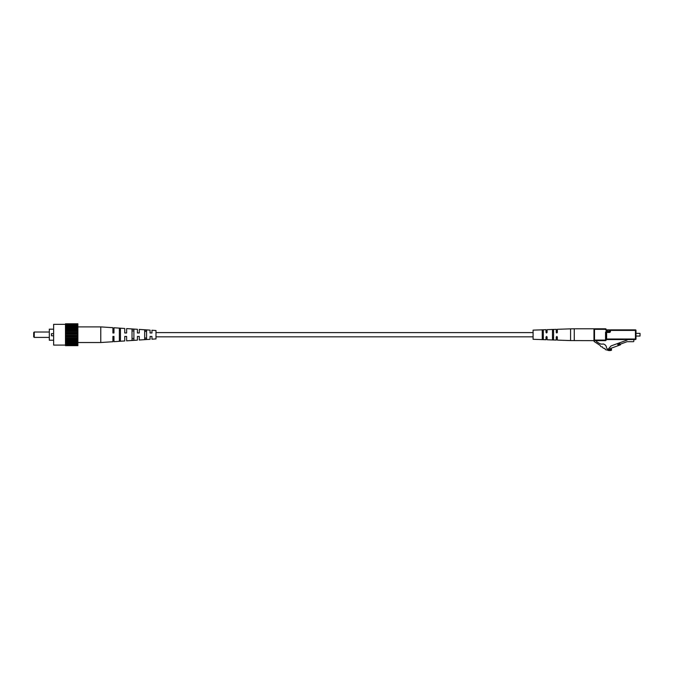 <?xml version="1.0" encoding="UTF-8"?>
<svg xmlns="http://www.w3.org/2000/svg" width="674" height="674" viewBox="0 0 674 674"><rect width="100%" height="100%" fill="white"/><g stroke="black" fill="none" stroke-linecap="round" stroke-linejoin="round"><path stroke-width="1.01" d="M596.701 340.64L596.423 341.541L599.026 343.243A5.384 5.384 0 0 0 603.196 343.976C605.26 344.465 606.398 345.863 606.608 348.163A5.148 5.148 0 0 0 608.807 349.629A2.241 2.241 0 0 0 611.495 349.14L611.495 350.21A5.047 5.047 0 0 1 606.954 349.873A1.71 1.71 0 0 1 604.864 348.509L604.645 348.357A1.71 1.71 0 0 1 602.556 346.992L602.329 346.849A1.71 1.71 0 0 1 600.239 345.484L594.46 341.701A1.078 1.078 0 0 1 593.971 340.8L594.51 340.64A0.539 0.539 0 0 1 593.971 340.1L593.971 329.325A0.539 0.539 0 0 1 594.51 328.786L605.555 328.786A0.539 0.539 0 0 1 606.095 329.325A0.539 0.539 0 0 0 606.634 329.864L609.38 329.864A0.539 0.539 0 0 1 609.919 330.403L610.459 330.403L610.459 331.372A1.078 1.078 0 0 1 609.38 332.451L606.634 332.451L606.634 339.022L635.456 339.022L635.456 330.403L610.459 330.403L610.459 329.864L606.634 330.403L606.634 329.864M640.03 336.056L640.03 333.369L640.03 336.056L635.986 336.056M640.03 333.369L635.986 333.369M610.459 329.864L635.456 329.864A0.539 0.539 0 0 1 635.986 330.403L635.986 339.022A0.539 0.539 0 0 1 635.456 339.561L606.634 339.561L606.095 339.022L606.095 340.1L606.095 332.451A0.539 0.539 0 0 1 606.634 331.911L609.38 331.911A0.539 0.539 0 0 0 609.919 331.372L609.919 330.403L609.38 330.403L609.38 331.372L610.459 331.372M606.634 339.561A0.539 0.539 0 0 0 606.095 340.1A0.539 0.539 0 0 1 605.555 340.64L594.51 340.64L594.51 340.1L605.555 340.1L605.555 332.451A1.078 1.078 0 0 1 606.634 331.372A1.078 1.078 0 0 0 605.555 332.451L606.634 332.451L606.634 331.372L609.38 331.372L609.38 332.451M620.998 343.917A0.539 0.539 0 0 0 620.695 344.195L620.476 344.65A0.539 0.539 0 0 1 620.173 344.936L610.45 348.466L610.45 349.444L608.715 348.542L611.065 345.922L627.098 340.084L627.098 339.561M617.637 343.993L619.659 343.251L620.029 344.262L618.007 345.004L617.485 343.58M633.838 339.561L633.838 341.154A0.539 0.539 0 0 1 633.299 341.693L627.098 341.693L620.029 344.262M605.555 328.786A0.539 0.539 0 0 1 606.095 329.325A0.539 0.539 0 0 0 605.555 328.786L605.555 329.325L593.971 329.325A0.539 0.539 0 0 1 594.51 328.786L594.51 340.1L593.971 340.1M635.986 339.022A0.539 0.539 0 0 1 635.456 339.561L635.986 339.022A0.539 0.539 0 0 1 635.456 339.561M635.456 329.864A0.539 0.539 0 0 1 635.986 330.403L635.456 329.864A0.539 0.539 0 0 1 635.986 330.403M606.095 340.1A0.539 0.539 0 0 1 605.555 340.64L606.095 340.1A0.539 0.539 0 0 1 605.555 340.64M574.265 328.786L593.971 328.786L593.971 340.64L570.575 340.572L570.575 328.853L574.265 328.786L574.265 340.64M570.575 328.853L557.339 329.308L557.339 332.425L556.8 332.964L556.261 332.425L556.261 329.342L547.103 329.653L547.103 332.425L546.563 332.964L546.024 332.425L546.024 329.696L533.092 330.134L533.092 339.292L546.024 339.738L546.024 337L546.563 336.461L547.103 337L547.103 339.772L556.261 340.084L556.261 337L556.8 336.461L557.339 337L557.339 340.126L570.575 340.572M542.25 334.717L542.25 330.403L542.789 330.134L543.328 330.361L543.328 339.064L542.25 339.022L542.25 334.717M552.486 334.717L552.486 330.007L553.025 329.763L553.565 329.965L553.565 339.46L552.486 339.418L552.486 334.717M543.328 332.139L542.25 332.164M553.565 331.903L552.486 331.928M552.486 337.506L553.565 337.522M542.25 337.261L543.328 337.286M34.239 337.404L33.7 336.865L33.7 332.56L34.239 332.021L34.239 337.404L49.32 337.404M34.239 332.021L49.32 332.021M53.634 340.235L49.32 340.235L49.32 329.19L53.634 329.19M65.488 345.088L53.634 345.088L53.634 324.346L65.488 324.346M53.634 335.787L51.477 335.787L51.477 333.638L53.634 333.638M65.488 345.004L65.488 345.636L77.872 345.636L77.872 345.004L65.488 344.894L77.872 345.004M65.488 324.531L77.872 324.531L77.872 323.79L65.488 323.79L65.488 344.894M77.872 324.531L77.872 344.894M77.872 324.43L65.488 324.43M65.488 325.972L77.872 325.972M77.872 325.887L65.488 325.887M77.872 325.348L65.488 325.348M65.488 328.002L77.872 328.002M77.872 327.665L65.488 327.665M112.895 332.964L113.973 332.964L112.895 332.964L112.895 327.69L100.771 326.898L65.488 326.907M65.488 330.496L77.872 330.496M77.872 329.931L65.488 329.931M77.872 328.996L65.488 328.996M65.488 333.276L77.872 333.276M77.872 332.518L65.488 332.518M77.872 331.473L65.488 331.473M65.488 336.149L77.872 336.149M77.872 335.256L65.488 335.256M77.872 334.178L65.488 334.178M65.488 338.929L77.872 338.929M77.872 337.952L65.488 337.952M77.872 336.916L65.488 336.916M65.488 341.423L77.872 341.423M77.872 340.429L65.488 340.429M77.872 339.502L65.488 339.502M65.488 343.454L77.872 343.454M100.771 326.898L100.771 342.527L65.488 342.527M77.872 341.76L65.488 341.76M77.872 344.077L65.488 344.077M77.872 343.538L65.488 343.538M125.12 332.964L126.628 332.964L126.628 328.592L137.403 329.3L137.403 332.964L138.591 332.964M119.357 330.42L120.435 330.462M132.02 330.9L133.899 330.976M144.674 331.397L146.561 331.473M137.403 332.964L139.291 332.964L139.291 329.418L150.066 330.125L150.066 332.964L151.953 332.964L151.953 330.252L155.989 330.513L155.989 338.912L151.953 339.182L151.953 336.461L150.066 336.461L150.066 339.3L139.291 340.008L139.291 336.461L137.403 336.461L137.403 340.134L126.628 340.833L126.628 336.461L124.741 336.461L124.741 340.96L113.973 341.659L113.973 336.461L112.895 336.461L112.895 341.735L100.771 342.527M113.973 332.964L113.973 327.766L124.741 328.465L124.741 332.964M119.357 334.717L119.357 328.364L120.435 328.432L120.435 340.993L119.357 341.069L119.357 334.717M132.02 334.717L132.02 329.224L133.899 329.359L133.899 340.075L132.02 340.202L132.02 334.717M144.674 334.717L144.674 330.1L146.561 330.235L146.561 339.191L144.674 339.325L144.674 334.717M113.973 336.461L113.106 336.461M125.937 336.461L126.628 336.461L125.937 336.461M137.58 336.461L138.296 336.461M146.561 337.952L144.674 338.028M133.899 338.449L132.02 338.525M120.435 338.963L119.357 339.005M606.095 329.325L605.555 329.325A1.078 1.078 0 0 0 606.634 330.403M593.971 329.325A0.539 0.539 0 0 1 594.51 328.786M533.092 336.832L155.989 336.832M533.092 332.594L155.989 332.594"/></g></svg>

